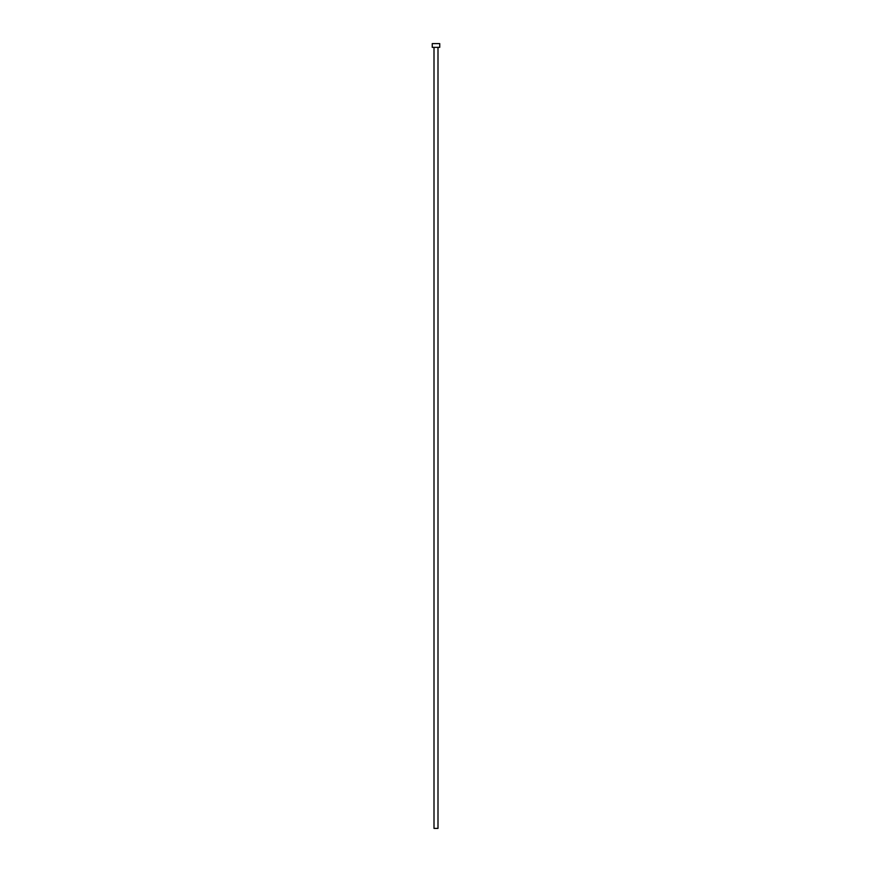 <?xml version="1.0" encoding="UTF-8"?>
<svg xmlns="http://www.w3.org/2000/svg" width="872" height="872" viewBox="0 0 872 872"><rect width="100%" height="100%" fill="white"/><g stroke="black" fill="none" stroke-linecap="round" stroke-linejoin="round"><path stroke-width="0.65" stroke-dasharray="4.36 3.27" d="M437.995 47.339L432.261 47.339L437.995 47.339M432.261 43.6L439.739 43.6L432.261 43.6M437.995 828.4L434.005 828.4L437.995 828.4"/><path stroke-width="1.31" d="M434.005 47.339L434.005 828.4L437.995 828.4L437.995 47.339L437.995 828.4L434.005 828.4L434.005 47.339M432.261 43.6L432.261 47.339L439.739 47.339L439.739 43.6L432.261 43.6L432.261 47.339L439.739 47.339L439.739 43.6L432.261 43.6"/></g></svg>
